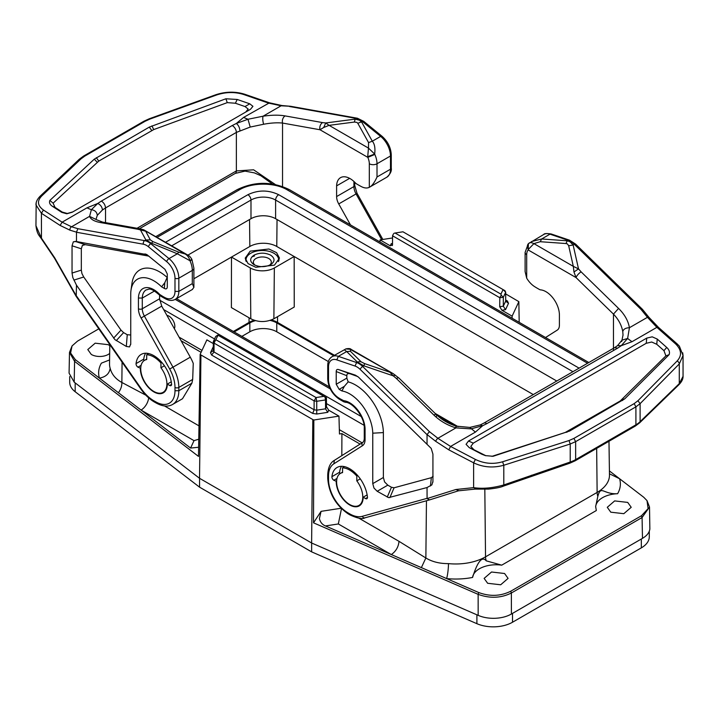 <?xml version="1.0" encoding="UTF-8"?>
<svg xmlns="http://www.w3.org/2000/svg" width="719" height="719" viewBox="0 0 719 719"><rect width="100%" height="100%" fill="white"/><g stroke="black" fill="none" stroke-linecap="round" stroke-linejoin="round"><path stroke-width="1.08" d="M491.922 456.358L565.269 432.443L620.236 400.977L665.893 355.878L663.961 350.656L656.744 344.275L651.693 342.019L646.228 343.296L473.282 443.147L470.819 446.445L473.992 449.779L485.909 455.747M344.338 349.838L346.684 351.546L350.432 351.294L350.521 349.497L393.212 373.655L398.964 378.095A5.446 1.941 -45.7 0 0 396.421 378.518L433.872 415.061A5.446 1.941 -45.7 0 1 436.415 414.638L436.415 414.638A5.446 1.941 -45.7 0 1 436.46 416.319M345.767 348.949L351.088 349.335L393.212 373.655M361.136 361.828L364.587 363.589L363.886 365.827L357.388 362.079A8.161 6.929 -45.5 0 1 361.136 361.828L350.432 351.294M341.48 466.316A25.309 14.614 -120 0 0 339.62 472.221A2.723 1.573 -120 0 0 339.611 472.482A2.723 1.573 -120 0 0 339.871 473.758M642.543 310.15L641.096 309.476L647.451 317.313A2.723 1.168 -39.1 0 1 648.942 317.331L658.514 327.415L656.878 327.343L647.451 317.313L629.422 327.72C628.244 320.845 624.631 314.41 618.574 308.424L613.469 314.122L576.027 277.57L573.969 271.98L573.322 266.363L533.911 243.615L528.339 249.412C526.865 246.698 527.108 244.622 529.058 243.193C529.876 242.312 531.494 242.456 533.911 243.615L540.239 241.71L541.65 238.978L531.404 241.602M569.493 240.173L551.248 233.99A2.723 1.86 -71.3 0 0 549.99 234.169L568.235 240.344A16.33 9.428 60 0 1 574.337 244.325A2.723 0.971 -45.7 0 1 575.613 244.118L569.493 240.173A2.723 1.86 -71.3 0 0 568.235 240.344L567.435 240.811L541.65 238.978L549.99 234.169A17.418 10.057 60 0 0 543.771 234.448L528.393 243.678L528.195 249.951A11.971 6.911 -120 0 0 526.694 254.643L526.694 278.181L525.104 271.575L525.104 252.414A5.446 3.146 180 0 0 526.694 254.643M641.096 309.476L574.337 244.325L573.142 245.017L570.005 241.746L567.435 240.811A8.161 3.397 94.1 0 0 566.024 243.543L567.426 243.939L568.675 245.754L573.142 245.017L578.525 268.897L573.969 271.98M528.213 243.867L525.104 252.414M528.339 249.412L528.195 249.951L576.027 277.57A5.446 1.941 -45.7 0 1 581.132 271.872L578.525 268.897L573.322 266.363L568.675 245.754M526.694 278.181A17.418 10.057 60 0 0 534.397 286.486A54.419 31.42 60 0 0 536.805 287.968L539.241 289.371A5.446 3.146 60 0 0 540.733 289.883A19.045 11.001 60 0 1 559.4 314.491L559.4 325.195A10.884 6.282 -120 0 1 557.27 330.102L545.532 337.526M395.297 375.138L393.257 375.857L389.923 372.244L364.587 363.589M341.92 390.947A32.652 18.856 60 0 1 372.766 433.189L383.38 432.586A39.5 22.81 60 0 0 348.185 381.87L346.837 378.131L336.222 384.252L339.17 389.365L341.92 390.947L344.32 386.382L339.17 389.365M383.38 432.586L383.38 477.497L384.584 481.91L387.802 485.154L391.46 487.266L394.075 487.788L431.328 477.686L433.117 476.311M357.9 376.621L338.532 369.557C337.04 369.126 336.267 369.782 336.222 371.543L336.222 384.252M346.837 378.131L346.837 375.704C346.891 373.943 347.654 373.278 349.146 373.709M367.463 497.458L365.54 498.564A2.723 1.573 -120 0 0 366.897 498.698A2.723 1.573 -120 0 0 367.463 497.458A2.723 1.573 -120 0 0 367.454 497.18A25.309 14.614 -120 0 0 355.528 473.255A25.309 14.614 -120 0 0 337.031 467.494A25.309 14.614 -120 0 0 331.926 476.67A2.723 1.573 -120 0 0 331.908 476.931A2.723 1.573 -120 0 0 333.832 480.256L336.609 481.415M365.54 498.564L363.158 497.189L367.13 494.897M363.158 497.189A19.045 11.001 60 0 1 359.212 505.906A19.045 11.001 60 0 1 344.536 500.801A19.045 11.001 60 0 1 336.222 481.64M328.52 380.045L328.52 366.834A2.723 1.573 180 0 1 327.729 365.719L327.729 378.94A2.723 1.573 0 0 0 328.52 380.045A14.695 8.484 60 0 0 338.263 397.643A51.696 29.847 60 0 0 340.554 399.045L343.736 400.717A21.768 12.565 60 0 1 365.072 428.875L364.272 427.742M372.766 433.189L372.766 483.626L373.97 488.039L377.187 491.284L388.628 497.638L427.032 487.545L431.867 484.903L432.928 481.406L432.928 454.138L431.202 448.395L358.529 377.196L355.411 375.165L338.532 369.557M348.185 381.87L344.32 386.382M623.031 335.27L622.771 331.603C623.427 329.149 625.647 327.864 629.422 327.72L627.624 338.451L621.261 345.686L617.657 348.122L486.826 423.653A5.446 3.146 60 0 0 483.761 423.176L480.22 424.92L482.656 425.711L471.017 428.875L455.936 427.886C456.484 425.531 456.295 425.648 455.379 428.245M427.032 443.929L427.05 434.555L429.45 431.67L437.898 438.293L450.57 446.445L475.412 459.441L473.614 462.82C483.159 467.35 493.216 468.159 503.794 465.247L570.221 444.009L570.221 462.02L503.794 484.948L503.794 465.283M427.05 434.555L435.633 441.286L448.764 449.824L473.614 462.82L473.614 487.644L475.888 488.857M569.718 463.243A2.723 1.132 -108.8 0 0 570.221 462.02A27.214 15.71 0 0 0 575.64 459.603A2.723 1.573 -120 0 1 575.083 460.843L569.718 463.243L503.345 486.152C500.837 487.311 495.867 488.3 488.444 489.118L475.079 489.109M502.59 485.909L503.794 484.948C492.659 488.093 482.602 488.992 473.614 487.644L455.936 489.495L427.086 498.573L429.567 499.903L364.928 517.833A2.723 2.193 74.5 0 1 362.277 516.323A29.928 17.283 60 0 1 349.317 513.636L347.43 512.503A27.214 15.71 60 0 1 328.52 479.375L328.52 476.077A27.214 15.71 60 0 1 333.85 463.809L362.412 445.744A13.607 7.855 60 0 0 365.072 439.606A2.723 1.573 180 0 1 364.272 438.5C364.182 440.28 363.724 441.556 362.879 442.329A2.723 2.22 57.7 0 0 362.412 445.744M427.086 498.573L427.032 487.545M432.883 482.215L432.928 481.406M683.005 355.438L679.383 346.19L677.208 343.961L675.572 343.88C681.594 349.838 682.097 355.546 677.1 361.019A2.723 1.878 44.6 0 1 679.275 363.931L679.275 383.631L683.05 376.334C683.149 379.021 681.729 381.843 678.799 384.818L639.667 422.817A2.723 1.914 -134.4 0 0 640.108 421.676L640.108 403.656L635.911 406.846L635.911 424.803L635.344 426.052L575.083 460.843M648.942 317.331L642.462 309.359L575.613 244.118M622.771 331.603C621.638 325.267 618.547 319.443 613.469 314.122L613.469 350.135M678.799 384.818L679.275 383.631L640.108 421.676A27.214 15.71 0 0 1 635.911 424.803L575.64 459.603L575.64 441.637L570.221 444.009L569.008 440.54L502.581 461.778C493.333 464.465 484.282 463.683 475.412 459.441M634.158 403.62L635.911 406.846L575.64 441.637L573.888 438.41L634.158 403.62L637.933 400.744L640.108 403.656L679.275 363.931L683.05 355.492L682.708 352.795M617.549 345.65L621.261 345.686L632.028 341.687A65.303 37.703 -120 0 1 627.624 338.451L621.962 340.177L617.549 345.65L614.601 347.637L617.657 348.122M486.826 423.653L482.656 425.711L475.421 432.101L469.804 427.419L456.241 426.142C448.467 423.734 441.861 419.896 436.415 414.638L398.964 378.095M669.119 354.656L624.721 398.874L569.7 431.005L493.09 456.286L485.406 455.612L481.802 454.21L469.237 447.64L466.065 444.306L468.527 440.999L646.749 338.101L652.214 336.834L657.265 339.08L666.72 347.448C669.191 349.722 669.991 352.13 669.119 354.656L665.893 355.878M166.925 315.407A8.26 4.763 60 0 1 174.834 326.282A8.26 4.763 60 0 1 174.358 328.691M159.6 295.132L159.6 298.762L161.73 306.132L190.292 357.181A29.928 17.283 60 0 1 193.249 363.419L192.683 379.434L191.883 383.2L178.833 390.732L178.833 387.433L192.683 379.434M245.718 112.056L248.181 109.054L245.008 106.556L235.41 103.239L227.258 102.628L153.731 129.582L98.764 161.092L53.107 203.18L55.039 207.378L62.256 212.069L67.307 213.489L72.772 211.907M386.867 177.18L369.314 187.308C371.912 186.077 374.473 182.635 377.008 176.991L390.48 169.208A2.723 1.573 0 0 0 391.271 168.102C391.81 170.978 390.345 174.007 386.867 177.18A17.418 10.057 -120 0 0 390.48 169.208L390.48 155.996A17.418 10.057 -120 0 0 380.657 136.403L381.987 136.242C387.793 141.409 390.884 147.629 391.271 154.891A2.723 1.573 180 0 1 390.48 155.996L377.008 163.77A17.418 10.057 -120 0 0 374.833 154.45L374.662 154.055C375.39 148.069 374.608 143.791 372.316 141.212L368.568 142.596L368.479 148.096L329.077 125.349L323.703 127.488L325.743 122.958L329.077 125.349L354.413 122.05L355.114 119.138L359.509 120.217L361.612 121.978A8.161 5.159 150.9 0 0 357.864 123.362L368.568 142.596M374.662 154.055L368.479 148.096L367.715 156.679L374.662 154.055M374.833 154.45L367.813 157.362L367.715 156.679M145.615 353.236A25.309 14.614 -120 0 0 143.755 359.141A2.723 1.573 -120 0 0 143.737 359.401A2.723 1.573 -120 0 0 144.007 360.677M147.737 354.134L147.422 353.344M190.292 357.181L172.982 367.175A29.928 17.283 60 0 1 178.833 387.433A2.723 1.573 180 0 1 174.987 387.433L174.987 390.732L178.833 390.732A29.928 17.283 60 0 1 172.632 404.438L182.491 398.748L191.883 383.2M192.306 289.505L193.896 287.348L192.306 283.628L178.833 291.402L178.833 278.19A17.418 10.057 -120 0 0 169.01 258.597L177.35 253.78L151.565 243.247L145.858 239.948L140.475 229.918L145.678 231.23L145.031 230.646L185.089 253.978L178.761 252.18L177.35 253.78L189.942 260.7C189.124 257.591 187.506 255.344 185.089 253.978L187.524 254.903C188.98 255.524 190.346 256.872 191.622 258.939L190.131 261.087L191.937 259.577L191.622 258.939M69.995 230.188L60.117 225.442L62.122 222.18L71.549 226.782A2.723 2.184 106.9 0 0 69.995 230.188L76.457 232.147L77.904 228.705L144.663 240.64A16.33 9.428 -120 0 1 150.765 243.705L169.01 258.597A2.723 1.222 129.2 0 0 166.7 261.653L148.456 246.77A2.723 1.222 129.2 0 1 150.765 243.705L151.565 243.247A8.161 1.627 -67.8 0 1 152.976 241.647L150.325 239.885L145.858 239.948L144.663 240.64A2.723 1.995 100.1 0 0 143.369 244.208L76.475 232.255L76.475 241.539L146.892 254.634L164.984 269.355L167.293 274.011L167.293 286.728C167.203 288.84 166.215 289.406 164.345 288.427L161.595 286.836L164.795 282.738L167.293 277.085M192.539 289.38L175.229 299.374C172.434 300.866 169.342 300.767 165.945 299.068L163.519 297.756A2.723 1.573 -60 0 1 162.961 296.516L159.771 294.502L159.717 295.257C148.932 286.009 148.959 289.838 146.218 289.856A19.045 11.001 -120 0 0 142.281 298.061L138.434 298.026L138.434 308.766A13.607 7.855 -120 0 0 141.095 317.969L169.666 369.018L172.982 367.175L144.411 316.126A10.884 6.282 60 0 1 142.281 308.766L142.281 298.061L154.513 291.006M349.623 178.357L336.609 185.87A19.045 11.001 -120 0 1 340.545 177.656A19.045 11.001 -120 0 1 355.276 182.815A5.446 3.146 -120 0 0 356.768 184.019L359.212 185.43A54.419 31.42 -120 0 0 361.621 186.733A17.418 10.057 -120 0 0 369.314 187.308L369.314 163.77A11.971 6.911 -120 0 0 367.813 157.362L319.991 129.753L282.54 123.057C277.067 122.518 270.757 122.913 263.621 124.252L250.221 127.056L236.362 132.413L236.362 170.924L253.609 169.81L275.305 184.495M336.609 185.87L336.609 196.566A10.884 6.282 60 0 0 338.739 203.935L356.058 193.941A10.884 6.282 60 0 1 353.928 186.572L336.609 196.566M350.477 224.903L338.739 203.935M323.703 127.488L319.991 129.753A5.446 3.999 100.1 0 1 322.579 122.598L285.128 115.912A5.446 3.999 100.1 0 0 282.54 123.057L282.54 186.491M130.741 335.009L127.245 334.721L123.596 332.618L120.981 330.111L83.728 277.004L81.93 273.553L81.319 270.119L81.319 248.801L82.361 245.422L85.3 244.667L148.914 256.144M76.475 241.539L73.338 241.782L72.044 245.79L72.044 273.058L72.835 277.615L76.475 285.155L114.887 339.602L126.319 346.45L129.537 346.918L130.741 343.898L130.741 293.46A32.652 18.856 60 0 1 130.993 290.287L131.972 283.358A39.5 22.81 60 0 1 166.862 277.183M140.744 368.326L137.967 367.175A2.723 1.573 60 0 1 136.044 363.841A2.723 1.573 60 0 1 136.062 363.589A25.309 14.614 60 0 1 141.167 354.413A25.309 14.614 60 0 1 159.654 360.165A25.309 14.614 60 0 1 171.58 384.099A2.723 1.573 60 0 1 171.598 384.368A2.723 1.573 60 0 1 171.032 385.618A2.723 1.573 60 0 1 169.675 385.483L167.293 384.108L171.266 381.807M140.349 368.55A19.045 11.001 -120 0 0 148.671 387.721A19.045 11.001 -120 0 0 163.348 392.826A19.045 11.001 -120 0 0 167.293 384.108M130.714 344.482L130.741 343.898M130.993 290.287A32.652 18.856 60 0 1 161.595 286.836M146.227 254.292L146.892 254.634M140.475 229.918L143.656 229.756L140.079 228.813A5.446 3.999 100.1 0 0 140.079 228.813A5.446 3.999 100.1 0 0 137.868 229.244L140.475 229.918M239.93 130.597C239.643 127.56 238.447 125.187 236.344 123.461L247.983 119.264L263.064 116.208C262.516 118.213 262.705 120.891 263.621 124.252M381.987 136.242L363.742 121.358L362.412 121.52L380.657 136.403L372.316 141.212L361.612 121.978L362.412 121.52A16.33 9.428 -120 0 0 356.309 118.446A2.723 1.995 100.1 0 1 357.415 118.231L290.593 106.286L281.102 105.792L268.43 103.078L243.588 94.477A2.723 1.465 -70.9 0 1 244.64 94.216L269.49 102.808L243.579 117.422L247.983 119.264L250.221 127.056M76.475 285.155L76.223 296.498L54.527 258.256L41.468 238.879L41.423 213.336M36.175 202.965L35.95 225.721L41.423 238.124L54.716 257.851L76.43 296.12M77.904 228.705L71.549 226.782L89.578 216.365C90.756 219.367 94.369 221.425 100.426 222.548L102.637 222.117L95.969 219.502M105.531 222.629L105.531 207.944L102.44 209.975L97.299 215.349C96.912 212.096 94.935 210.209 91.376 209.687L89.578 216.365L95.942 219.403M97.299 215.349L95.969 219.448M35.95 204.843L41.423 213.291L60.117 225.442M243.588 94.477C234.718 91.744 225.667 91.933 216.419 95.043L149.992 119.039L149.237 118.788L143.917 121.223L145.112 121.268L84.842 156.068L83.656 156.023L79.369 159.16L81.067 158.827L41.9 195.802C36.903 200.853 37.406 205.598 43.428 210.038L62.122 222.18L86.972 207.836A65.303 37.703 60 0 0 91.376 209.687L97.739 203.477L101.343 201.104C103.833 202.632 105.226 204.915 105.531 207.944L236.362 132.413A5.446 3.146 -120 0 0 232.174 125.564L101.343 201.104M102.44 209.975C102.125 206.955 100.561 204.789 97.739 203.477L86.972 207.836M225.91 98.773L237.198 99.465L249.763 103.815L252.935 106.313L250.473 109.315L72.251 212.213L66.786 213.786L61.735 212.366L52.28 206.227C49.809 204.547 49.009 202.605 49.881 200.394L94.279 159.169L149.3 127.101L225.91 98.773L227.258 102.628M49.881 200.394L53.107 203.18M362.106 442.823L339.35 429.674M202.003 350.387L179.094 337.157M171.742 245.79L250.985 200.044L250.985 218.702L187.893 255.128M250.985 218.702A17.418 10.057 180 0 1 275.611 218.702L556.767 381.025M181.107 340.761L201.104 352.31M213.318 343.592L206.883 339.871L200.152 354.368L200.925 354.961L312.819 419.563L313.844 420.004L338.955 416.121L339.467 433.979L341.911 433.602L360.093 444.099M193.896 278.765L249.835 246.473A19.045 11.001 0 0 1 276.77 246.473L533.291 394.578M596.662 448.386L597.13 492.416L485.532 556.839A42.187 24.356 180 0 1 448.476 563.615C439.749 563.696 432.209 561.818 425.864 557.989L421.37 567.615L325.482 525.949L338.325 523.962L391.316 554.556C395.917 551.347 398.479 546.943 399.009 541.335L358.952 518.21M341.813 455.657L341.911 433.602M313.844 420.004L313.52 522.821L478.144 594.352C489.918 598.612 500.99 598.163 511.371 593.004L510.733 591.225C500.604 596.24 489.927 596.671 478.692 592.519L421.37 567.615M341.067 508.261L321.078 511.344L313.52 522.821M338.955 416.121L328.736 410.225L326.507 406.738L326.435 397.841M200.152 354.368L198.489 456.403L74.587 361.36L74.192 382.14L199.531 478.288L200.925 354.961M198.633 447.263L190.589 448.063L118.419 392.709C120.801 389.464 121.951 386.049 121.862 382.472C115.624 379.048 111.715 374.311 110.142 368.281A42.187 24.356 180 0 1 109.522 363.895L109.809 344.59M379.983 241.944L380.045 239.894L390.264 245.799L392.493 244.882L392.565 235.796L499.831 297.738L499.714 306.734L501.898 310.248L512.117 316.144L518.848 301.647L519.19 322.31M392.547 237.962L380.045 239.894M392.358 245.53L392.493 244.882M512.135 318.238L512.117 316.144M294.161 256.521L294.242 307.04L273.876 318.787C266.183 322.445 258.489 322.445 250.796 318.787L231.392 307.588L231.473 257.069L250.329 267.962A16.977 9.805 0 0 0 274.343 267.962L294.161 256.521M271.351 319.982A20.195 11.657 180 0 1 277.579 322.436L334.479 355.285M435.148 413.407L458.057 426.637M250.212 251.138L268.897 248.999L276.59 252.639L279.475 258.139L274.46 265.14L255.775 267.279L248.082 263.639L245.197 258.139L250.212 251.138M249.071 317.798L249.026 322.436L233.369 331.468M595.656 506.985A23.592 13.625 0 0 1 617.612 493.71C603.214 494.6 600.967 484.642 597.822 496.398L595.656 506.518L596.33 510.535L501.718 565.161L486.224 560.829A10.884 6.282 60 0 1 485.532 556.839L484.822 489.315M448.476 563.615A10.884 1.519 -84.3 0 1 446.616 578.588A53.071 30.638 0 0 0 472.572 577.447C475.511 568.055 480.723 554.205 486.224 560.829M341.579 508.18L338.325 523.962M321.078 511.344L319.398 518.588C320.306 522.255 322.337 524.708 325.482 525.949M478.692 592.519L478.144 594.352L478.162 615.365L311.615 543.007L199.531 478.288M312.819 419.563L311.615 543.007M326.471 397.85L325.536 399.935L325.536 408.823L327.765 412.329L316.737 414.027L312.702 413.407L314.113 409.776L214.028 351.995L211.584 355.024L312.702 413.407M218.064 335.216L214.028 343.107L213.318 341.588L213.318 350.477L214.028 351.995L214.028 343.107L314.113 400.887L316.036 397.553L215.952 339.772L213.318 341.588L215.682 336.51L217.785 335.054L323.927 396.34L316.036 397.553L316.737 401.292L325.536 399.935L324.979 396.942L323.927 396.34M326.462 397.805L324.979 396.942M148.671 397.886A10.884 6.282 120 0 1 141.041 410.064L194.022 440.648L198.768 439.21M118.419 392.709L75.279 359.617L74.587 361.36L69.491 352.409L69.078 373.152L74.192 382.14M109.576 359.949L101.388 363.149A53.071 30.638 0 0 0 99.42 378.131C105.828 376.945 109.396 373.655 110.142 368.281M518.848 301.647L505.682 293.9M392.502 244.029L391.235 243.696L392.502 243.498M393.464 233.864L392.529 235.796L393.464 233.864M505.682 300.91L507.416 300.991L508.495 303.319L505.538 309.682L503.318 306.177L503.318 297.298L501.215 295.194L499.804 297.72M501.215 295.194L500.936 294.143L395.073 233.019L394.021 233.307M499.84 297.756L503.318 297.298L505.682 292.211L503.048 289.586L500.936 294.143M609.415 470.927L643.721 497.242L647.01 500.613L648.098 508.648L641.474 515.739L510.733 591.225M617.612 493.71A53.071 30.638 0 0 0 619.58 478.728L609.46 473.794M249.026 322.436A20.195 11.657 180 0 1 254.158 320.279M245.512 260.026A17.139 9.895 180 0 1 246.159 258.633M279.161 260.035L278.514 258.642M501.718 565.161A23.592 13.625 0 0 0 472.572 577.447M504.576 573.501L508.081 578.391L500.685 584.781L487.644 583.28L484.13 578.391L491.526 572.009L504.576 573.501M610.782 512.189L607.276 507.299L614.664 500.909L627.714 502.41L631.219 507.299L623.822 513.681L610.782 512.189M360.264 478.854L356.804 480.849A18.505 10.686 60 0 1 362.771 496.964A18.505 10.686 60 0 1 358.943 505.439A18.505 10.686 60 0 1 344.68 500.478A18.505 10.686 60 0 1 336.6 481.856A18.505 10.686 60 0 1 340.438 473.39A18.505 10.686 60 0 1 342.568 472.626L342.568 467.808C347.313 468.105 352.058 470.846 356.804 476.032L357.667 475.529M211.584 355.024L210.505 352.696L213.318 350.477L213.148 351.24M326.507 406.738L325.536 408.823L316.737 410.181L316.737 414.027M478.162 615.365C483.24 617.531 488.92 618.502 495.22 618.286C501.511 617.989 506.904 616.569 511.407 614.026L642.48 538.351C646.893 535.745 649.356 532.626 649.859 529.004L649.509 507.03L647.01 500.613M316.737 410.181L316.737 401.292L314.113 400.887L314.113 409.776L316.737 410.181M98.809 328.835L77.526 341.121L72.044 345.947L69.491 352.409M72.044 345.947L70.597 353.02L75.279 359.617M164.399 365.773L160.939 367.769A18.505 10.686 60 0 1 166.907 383.883A18.505 10.686 60 0 1 163.069 392.358A18.505 10.686 60 0 1 148.815 387.397A18.505 10.686 60 0 1 140.735 368.775A18.505 10.686 60 0 1 144.573 360.309A18.505 10.686 60 0 1 146.703 359.545L146.703 354.728C151.448 355.024 156.194 357.765 160.939 362.951L161.802 362.448M508.495 303.319L505.682 301.099L505.852 301.863M395.073 233.019L402.964 231.797L504.972 290.692L505.682 292.211L505.682 301.099L503.318 306.177L499.714 306.734M641.474 515.739L642.076 517.536L649.509 507.03M328.34 361.558L276.77 331.792A19.045 11.001 0 0 0 249.835 331.792L241.872 336.384M454.803 425.693L437.601 415.762M333.67 355.752L276.77 322.903A19.045 11.001 0 0 0 270.119 320.413M255.425 320.665A19.045 11.001 0 0 0 249.835 322.903L234.178 331.935M254.535 255.964A16.33 9.428 0 0 0 251.713 257.078M511.407 614.026L511.371 593.004L642.076 517.536L642.48 538.351M356.804 480.849L356.804 476.032M344.563 466.658L342.568 467.808M311.642 543.016L311.642 551.868L476.904 623.688A27.214 15.71 0 0 0 512.512 622.241L641.321 547.869A27.214 15.71 0 0 0 649.293 536.76L649.293 531.224M199.558 478.306L199.558 487.167L75.18 391.747L75.18 382.903M311.642 551.868L199.558 487.167M69.707 376.558L69.707 382.301A27.214 15.71 0 0 0 75.18 391.747M160.939 367.769L160.939 362.951M148.698 353.577L146.703 354.728M278.406 261.59A16.33 9.428 0 0 0 278.666 259.918A16.33 9.428 0 0 0 268.582 251.21A16.33 9.428 0 0 0 250.796 253.25A16.33 9.428 0 0 0 246.015 259.918A16.33 9.428 0 0 0 246.266 261.59M254.059 255.137C259.577 252.522 265.095 252.522 270.614 255.137C275.143 258.319 275.143 261.509 270.614 264.691C265.095 267.306 259.577 267.306 254.059 264.691C249.529 261.509 249.529 258.328 254.059 255.137M269.517 265.248A8.979 5.186 0 0 0 271.315 262.138A8.979 5.186 0 0 0 268.681 258.472A8.979 5.186 0 0 0 255.991 258.472A8.979 5.186 0 0 0 253.358 262.138A8.979 5.186 0 0 0 255.155 265.248M109.674 353.433A11.971 6.911 0 0 1 91.286 354.449L87.781 349.56L95.178 343.179L108.218 344.671A11.971 6.911 0 0 1 109.791 345.794M328.52 366.834A14.695 8.484 60 0 1 336.807 359.868L338.343 356.354L356.588 362.538L357.388 362.079L346.684 351.546L338.343 356.354A17.418 10.057 60 0 0 332.133 356.642L345.902 348.895M540.239 241.71L566.024 243.543M362.816 442.374L334.38 460.358L333.85 463.809M339.62 472.221L331.926 476.67M336.986 478.441L333.832 480.256M429.45 431.67L362.691 366.519A16.33 9.428 60 0 0 356.588 362.538L355.051 366.052A13.607 7.855 60 0 1 360.138 369.368A2.723 0.971 -45.7 0 1 362.691 366.519L363.886 365.827L393.257 375.857L396.421 378.518M336.807 359.868L355.051 366.052M338.263 397.643A2.723 1.474 123 0 0 338.703 398.811L343.556 401.705L345.408 402.307L343.736 400.717M340.554 399.045A2.723 1.573 120 0 0 341.112 400.294M342.99 400.456A2.723 1.573 120 0 0 343.556 401.705M365.072 428.875L365.072 439.606M362.942 442.293A2.723 2.22 57.7 0 0 362.879 442.329L334.38 460.358M328.52 476.077A2.723 1.573 180 0 1 327.729 474.962C328.08 467.548 330.273 462.685 334.317 460.394M327.729 474.962L327.729 478.27A2.723 1.573 0 0 0 328.52 479.375M347.43 512.503A2.723 1.546 120.9 0 0 347.96 513.734C335.593 505.053 328.844 493.234 327.729 478.27M349.317 513.636L349.847 514.858L347.96 513.734M389.878 497.62L394.075 487.788M387.262 497.099L391.46 487.266M387.802 485.154L377.187 491.284M372.766 483.626L383.38 477.497M346.837 375.704L336.222 371.543M435.633 441.286A2.723 0.755 128.1 0 1 437.898 438.293L455.936 427.886C447.452 425.297 440.1 421.019 433.872 415.061M455.936 489.495L458.722 490.691M362.277 516.323L427.032 498.357M430.465 485.981L431.328 477.686M427.032 434.653L360.138 369.368M530.856 476.472A2.723 1.132 -108.8 0 0 531.359 475.25M663.026 399.243L662.585 400.384M618.574 308.424L581.132 271.872M448.764 449.824L450.57 446.445L475.421 432.101M621.701 341.525L623.04 334.964M502.581 461.778L503.794 465.247M573.888 438.41L569.008 440.54M637.933 400.744L677.1 361.019M675.572 343.88L656.878 327.343L632.028 341.687M481.802 454.21L483.59 454.794M473.992 449.779L469.237 447.64M468.527 440.999L473.282 443.147M666.72 347.448L663.961 350.656M621.782 399.809L624.721 398.874M622.681 400.411L620.236 400.977M569.7 431.005L567.246 431.571M567.093 432.146L565.269 432.443M657.265 339.08L656.744 344.275M646.228 343.296L646.749 338.101M377.008 176.991L377.008 163.77A5.446 3.146 180 0 1 369.314 163.77M166.7 261.653A14.695 8.484 -120 0 1 174.987 278.19A2.723 1.573 180 0 0 178.833 278.19L192.306 270.416L192.306 283.628M191.937 259.577L193.896 268.187A5.446 3.146 180 0 1 192.306 270.416A17.418 10.057 -120 0 0 190.131 261.087M178.761 252.18L152.976 241.647M141.095 317.969L161.73 306.132M138.434 308.766A2.723 1.573 0 0 0 142.281 308.766L159.6 298.762M330.246 388.88L175.22 299.374A17.418 10.057 -120 0 0 178.833 291.402L174.987 291.402L174.987 278.19M353.928 181.476L353.928 186.572A2.723 1.573 180 0 0 354.728 185.457L357.037 193.339L356.058 193.941L381.636 239.652M354.413 122.05L356.93 122.41L357.864 123.362M136.062 363.589L143.755 359.141M137.967 367.175L141.122 365.36M171.598 384.368L169.675 385.483M165.945 299.068A2.723 1.663 -63.2 0 1 165.244 297.756A14.695 8.484 -120 0 0 174.987 291.402M162.961 296.516A51.696 29.847 -120 0 0 165.244 297.756M160.517 295.105A2.723 1.573 120 0 0 161.083 296.354L163.519 297.756M159.771 294.502A21.768 12.565 -120 0 0 138.434 298.026M174.987 387.433A27.214 15.71 -120 0 0 169.666 369.018M172.632 404.438C168.264 406.954 162.952 406.577 156.679 403.296A2.723 1.6 -60.9 0 1 156.077 402.029A27.214 15.71 -120 0 0 174.987 390.732M156.077 402.029L154.19 400.977A2.723 1.6 -60.9 0 0 154.783 402.245C149.615 399.306 144.995 394.938 140.924 389.15L141.23 388.7A29.928 17.283 -120 0 0 154.19 400.977M116.253 340.635L123.596 332.618M113.629 338.128L120.981 330.111M126.319 346.45L127.245 334.721M164.345 288.427L164.795 282.738M144.977 253.897L147.503 255.02M145.678 231.23L150.325 239.885M148.456 246.77A13.607 7.855 -120 0 0 143.369 244.208M272.393 183.983L260.79 175.679L254.355 172.875L245.017 171.122L235.239 173.414A5.446 3.146 -120 0 0 236.362 170.924L137.041 228.265M290.476 106.277L281.956 105.549A2.723 1.771 -85.1 0 0 281.102 105.792L263.064 116.208C271.548 114.95 278.9 114.851 285.128 115.912M289.55 106.52L356.309 118.446L355.114 119.138L325.743 122.958L322.579 122.598M75.1 241.35L85.3 244.667M72.044 245.79L81.319 248.801M72.044 273.058L81.319 270.119M73.886 280.104L83.728 277.004M76.475 295.967L141.23 388.7M100.426 222.548L137.868 229.244M232.174 125.564L236.344 123.461L243.579 117.422M216.419 95.043L215.664 94.791C225.586 91.52 235.248 91.331 244.64 94.216M145.112 121.268L149.992 119.039M81.067 158.827L84.842 156.068M41.9 195.802A2.723 1.95 -133.3 0 0 40.201 196.134L40.201 196.134A2.723 1.95 -133.3 0 0 39.725 197.321M43.428 210.038L41.423 213.291M237.198 99.465L235.41 103.239M245.008 106.556L249.763 103.815M52.28 206.227L55.039 207.378M97.218 162.215L94.279 159.169M96.319 157.695L98.764 161.092M149.3 127.101L151.754 130.499M151.907 125.897L153.731 129.582M61.735 212.366L62.256 212.069M364.048 425.28L326.48 403.584M214.541 338.964L163.662 309.583M155.843 236.614L237.261 189.609C254.616 181.269 271.98 181.269 289.335 189.609A4.35 2.517 120 0 0 287.16 189.825C274.739 182.275 251.857 182.275 239.436 189.825L157.119 237.351M159.69 300.183L361.226 416.535M287.16 189.825L587.558 363.257M165.586 242.24L247.902 194.705C258.166 189.834 268.43 189.834 278.693 194.705L579.092 368.146M247.902 194.705A4.35 2.517 60 0 1 250.985 200.044A17.418 10.057 0 0 1 275.611 200.044L275.611 218.702M278.693 194.705A4.35 2.517 120 0 0 275.611 200.044L572.935 371.696M237.261 189.609A4.35 2.517 60 0 1 239.436 189.825M276.77 246.473L277.049 219.538M249.835 246.473L249.547 219.538M426.457 500.766L425.864 557.989L399.009 541.335M122.077 362.16L121.862 382.472L145.858 395.189M198.983 425.855L164.561 405.974M608.975 441.277L609.478 474.98A42.187 24.356 180 0 1 597.13 492.416A10.884 6.282 60 0 0 597.822 496.398M277.579 322.436L277.516 316.693M328.736 410.225L327.765 412.329M210.505 352.696L213.318 346.63M194.022 440.648L190.589 448.063M505.538 309.682L501.898 310.248M390.264 245.799L391.235 243.696M507.416 300.991L505.682 299.985M273.876 318.787L274.343 267.962M250.329 267.962L250.796 318.787M276.77 331.792L276.77 322.903M249.835 331.792L249.835 322.903M641.321 547.869L641.321 539.016M512.512 622.241L512.512 613.388M476.904 623.688L476.904 614.826M345.848 348.904C348.607 348.356 350.351 348.49 351.088 349.335M332.133 356.642C329.221 358.475 327.747 361.504 327.729 365.719M327.729 378.94C328.277 387.164 331.944 393.787 338.703 398.811M345.408 402.307C352.661 402.119 364.623 417.155 364.272 427.814L364.272 438.5M349.847 514.858C357.514 518.399 362.538 519.388 364.928 517.833M543.771 234.448C544.166 233.468 546.665 233.316 551.248 233.99M475.043 489.109L458.389 490.834L429.62 499.885M639.667 422.817L635.344 426.052M480.22 424.92L469.804 427.419M683.05 376.352L683.05 355.492M483.761 423.176L614.601 347.637M677.208 343.961L658.514 327.415M193.896 268.187L193.896 287.348M391.271 168.102L391.271 154.891M354.728 182.249L354.728 185.457M382.85 239.463L357.037 193.339M357.415 118.231L363.742 121.358M161.083 296.354L159.717 295.257M156.679 403.296L154.783 402.245M143.647 229.747L187.425 254.85M235.239 173.414L139.477 228.705M41.468 238.879C39.293 235.464 37.064 234.538 35.95 225.721M76.232 296.498L140.924 389.15M102.637 222.117L140.088 228.813M269.49 102.808L281.956 105.549M215.664 94.791L149.237 118.788M143.917 121.223L83.656 156.023M79.369 159.16L40.201 196.134C37.28 199.127 35.878 202.003 35.995 204.762M329.374 386.903L176.497 298.637M289.335 189.609L588.825 362.52M340.438 473.39L342.568 472.158M358.943 505.439L361.199 504.136M144.573 360.309L146.703 359.078M163.069 392.358L165.334 391.046M246.015 261.159L246.015 259.918M278.666 261.159L278.666 259.918M253.358 264.25L253.358 262.138"/></g></svg>
